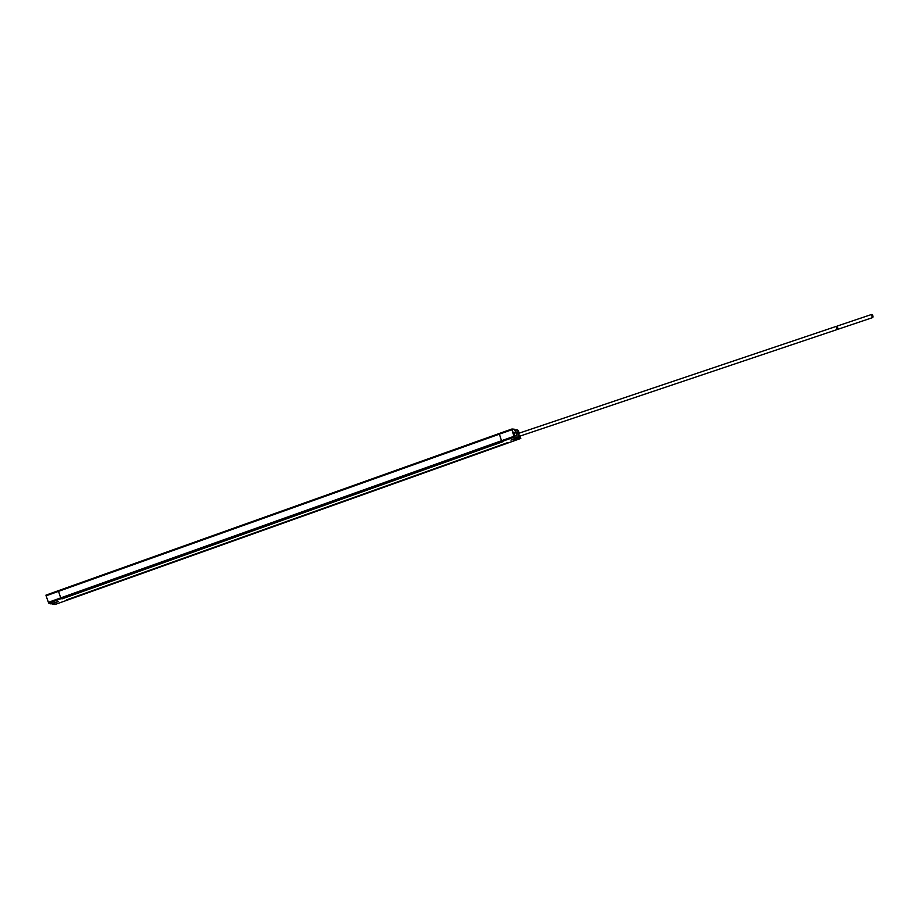 <?xml version="1.0" encoding="UTF-8"?>
<svg xmlns="http://www.w3.org/2000/svg" width="919" height="919" viewBox="0 0 919 919"><rect width="100%" height="100%" fill="white"/><g stroke="black" fill="none" stroke-linecap="round" stroke-linejoin="round"><path stroke-width="1.38" d="M519.959 436.353L520.051 437.272M66.65 599.854L508.15 442.832L66.673 599.843M515.685 431.953L517.351 437.364A154.599 18.035 161.7 0 0 514.433 437.065L501.946 441.488L501.533 440.718L513.962 436.318L511.906 429.724L499.362 434.17L501.533 440.718L60.711 597.89L61.114 598.66L501.946 441.488M62.055 598.866L502.877 441.694L61.826 598.556M52.142 604.105L52.176 604.185A154.599 18.035 -18.3 0 0 55.094 604.484L520.786 438.443A154.599 18.035 161.7 0 0 519.028 437.731L517.294 432.229L515.525 432.665M513.342 438.995L519.028 437.731M513.503 439.489L510.907 440.086M510.964 440.121L517.351 437.364L515.708 431.907M517.983 438.179L518.73 438.535L514.41 439.443L517.983 438.179L514.456 439.431L515.904 439.546L518.959 438.409L517.96 438.191M517.294 432.229L516.754 429.747A154.748 18.058 -18.3 0 1 518.282 430.391L519.224 433.148M499.293 433.481L58.471 590.653L58.54 591.342L499.362 434.17L499.293 433.481L511.917 429.012A154.748 18.058 -18.3 0 1 514.537 429.265L514.56 429.345M514.881 430.207L516.754 429.747M513.595 434.136L514.904 436.272L514.238 432.746L513.606 432.091L513.33 432.677L513.595 434.136M513.606 432.091L513.33 432.677M514.904 436.272L515.157 435.698M520.2 436.272L520.786 438.443M52.176 604.185L58.563 601.428L50.499 603.817A154.599 18.035 -18.3 0 1 48.73 603.105L48.385 602.324L60.711 597.89L58.54 591.342L46.099 595.811L48.385 602.324M518.442 434.113L518.017 433.412M837.071 326.119L838.117 329.209M872.591 317.193L871.832 314.895M872.671 315.194L873.004 316.228L872.533 315.24M872.269 314.757L872.602 315.78L872.269 314.757L871.534 314.999L871.867 316.021L872.602 315.78M872.717 316.01L873.05 317.032L872.717 316.01L871.993 316.251L872.315 317.273L873.05 317.032M513.56 433.676L514.146 435.158M513.572 433.492L514.318 435.296M514.364 434.836L514.02 433.814M513.319 432.275L514.651 436.284M836.853 328.083L837.186 329.105M836.979 326.636L836.382 326.842L837.232 327.692M837.439 329.025L836.681 326.739M518.029 433.538L836.359 326.36M837.37 329.473L518.936 436.456M46.099 595.811L45.95 595.144L58.471 590.653M519.304 436.571L518.316 433.446M61.114 598.66L48.73 603.105M511.917 429.012L511.906 429.724M518.879 433.24L519.292 433.963M514.537 429.265L515.662 431.873M519.649 436.456L520.177 437.41L519.844 435.491M513.962 436.318L514.433 437.065M515.525 431.85L514.996 430.161M519.235 436.732L518.086 433.217M66.662 599.854L507.483 442.682M515.387 431.827L514.594 429.288M61.389 598.717L502.211 441.545M871.465 314.516L837.037 326.119M872.522 317.629L838.082 329.232M837.175 329.117L837.76 328.922"/></g></svg>
